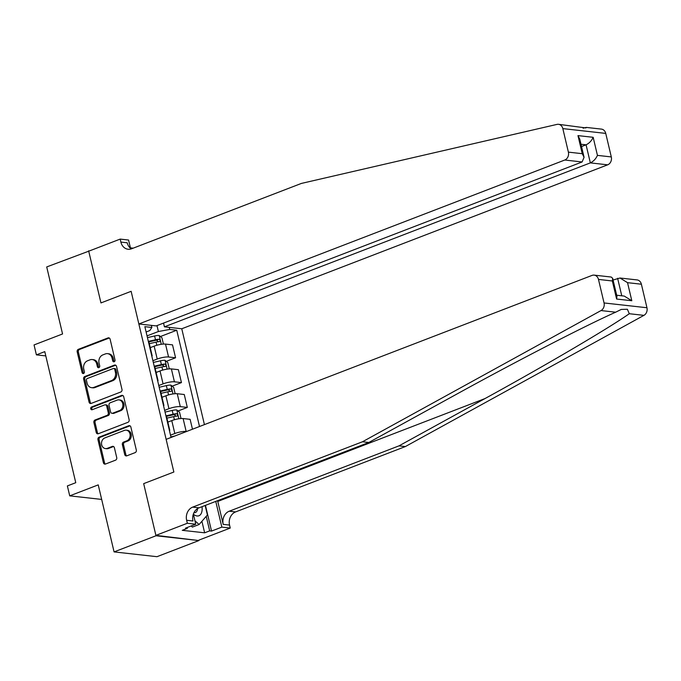<?xml version="1.0" encoding="UTF-8"?>
<svg xmlns="http://www.w3.org/2000/svg" width="681" height="681" viewBox="0 0 681 681"><rect width="100%" height="100%" fill="white"/><g stroke="black" fill="none" stroke-linecap="round" stroke-linejoin="round"><path stroke-width="1.02" d="M114.178 361.747A1.439 1.192 -83.6 0 0 115.012 359.943L110.118 339.232A2.052 1.702 -83.6 0 0 108.007 337.921L78.383 349.319A2.052 1.702 -83.6 0 0 77.2 351.907L82.095 372.618A1.439 1.192 -83.6 0 0 84.393 371.724L83.763 369.051A6.572 5.457 -83.6 0 1 87.56 360.785L90.028 359.832A6.572 5.457 -83.6 0 1 92.224 359.542A6.572 5.457 -83.6 0 1 96.762 364.046L97.4 366.719A1.439 1.192 -83.6 0 0 99.707 365.833L99.068 363.152A6.572 5.457 -83.6 0 1 102.865 354.886L105.334 353.941A6.572 5.457 -83.6 0 1 107.538 353.643A6.572 5.457 -83.6 0 1 112.076 358.146L112.706 360.828A1.439 1.192 -83.6 0 0 114.178 361.747M124.708 454.508A2.052 1.702 -83.6 0 0 126.811 455.827L135.127 452.627A2.052 1.702 -83.6 0 0 136.311 450.047L130.871 427.047A2.052 1.702 -83.6 0 0 128.769 425.727L99.137 437.134A2.052 1.702 -83.6 0 0 97.953 439.713L103.393 462.714A2.052 1.702 -83.6 0 0 105.495 464.033L115.54 460.169A2.052 1.702 -83.6 0 0 116.723 457.581L114.399 447.74A2.052 1.702 -83.6 0 0 112.288 446.43L107.309 448.345A5.491 4.563 -83.6 0 1 105.47 448.583A5.491 4.563 -83.6 0 1 101.52 443.731A5.491 4.563 -83.6 0 1 104.848 437.917L124.351 430.409A5.491 4.563 -83.6 0 1 126.189 430.162A5.491 4.563 -83.6 0 1 130.139 435.014A5.491 4.563 -83.6 0 1 126.811 440.837L123.567 442.088A2.052 1.702 -83.6 0 0 122.376 444.667L124.708 454.508L125.866 454.644A2.052 1.702 -83.6 0 0 126.717 455.861M89.509 250.897L46.717 266.935L62.558 333.962L34.05 344.935L36.399 354.861L44.784 351.634L75.761 482.701L67.376 485.928L69.726 495.853L101.665 499.42M155.992 535.768L198.903 540.552L155.898 535.368L143.674 483.638L155.992 535.768L114.076 551.899L98.234 484.881L69.726 495.853M88.632 250.804L100.958 302.926L131.135 291.315L173.859 472.018L143.674 483.638L173.859 472.018L166.13 439.356L592.044 275.405A6.274 5.21 -83.6 0 1 594.147 275.124A6.274 5.21 -83.6 0 1 598.48 279.423L604.047 302.951L646.95 307.744A6.274 5.21 96.4 0 1 643.937 315.354L405.357 446.566L235.583 511.925A10.462 8.683 -83.6 0 0 229.548 525.077L230.246 528.056L198.809 540.161M120.792 392.009A2.052 1.702 -83.6 0 0 121.976 389.421L116.545 366.421A2.052 1.702 -83.6 0 0 114.434 365.11L84.81 376.516A2.052 1.702 -83.6 0 0 83.627 379.096L89.058 402.096A2.052 1.702 -83.6 0 0 91.169 403.416L120.792 392.009M123.704 396.734L129.143 419.734A2.052 1.702 -83.6 0 1 127.96 422.314L98.336 433.72A2.052 1.702 -83.6 0 1 96.225 432.409L93.901 422.56A2.052 1.702 -83.6 0 1 95.085 419.981L107.096 415.359A2.052 1.702 -83.6 0 0 108.288 412.771L106.738 406.242A2.052 1.702 -83.6 0 0 104.636 404.923L92.122 409.741A1.439 1.192 -83.6 0 1 91.484 407.017L121.601 395.423A2.052 1.702 -83.6 0 1 123.704 396.734M198.903 540.552L156.979 556.692L114.076 551.899M204.428 424.612L181.767 328.77L607.673 164.819L590.342 162.887L586.069 144.815L580.978 144.244M146.117 331.979L149.811 330.557L151.88 327.459L144.857 326.676L171.05 437.457M151.88 327.459L151.386 325.373M169.246 327.365L169.739 329.451L158.392 331.519L147.036 335.886M160.427 336.525L176.754 330.234L169.739 329.451M176.754 330.234L199.507 426.502M36.399 354.861L45.789 355.908M158.392 331.519L156.996 325.603M186.543 431.499L186.168 431.456A8.368 1.847 166.7 0 0 174.821 433.516L170.514 435.176M192.468 429.217L190.127 419.334L183.112 418.551A8.368 1.847 166.7 0 0 171.765 420.611L167.849 422.118M178.03 410.992L187.309 407.417L180.295 406.634A8.368 1.847 166.7 0 0 168.948 408.694L164.64 410.354M187.309 407.417L184.262 394.512L177.247 393.729A8.368 1.847 166.7 0 0 165.9 395.789L161.984 397.295M172.157 386.17L181.444 382.594L174.43 381.811A8.368 1.847 166.7 0 0 163.082 383.871L158.775 385.531M181.444 382.594L178.396 369.689L171.374 368.906A8.368 1.847 166.7 0 0 160.035 370.966L156.119 372.473M166.292 361.347L175.579 357.772L168.565 356.989A8.368 1.847 166.7 0 0 157.217 359.049L152.91 360.709M175.579 357.772L172.523 344.867L165.509 344.084A8.368 1.847 166.7 0 0 154.161 346.144L150.246 347.65M151.863 356.308A8.368 1.847 166.7 0 0 152.135 355.652L149.088 342.739A8.368 1.847 166.7 0 0 148.552 342.279M152.135 355.652A8.368 1.847 166.7 0 0 151.599 355.184M157.737 381.13A8.368 1.847 166.7 0 0 158.009 380.475L154.953 367.57A8.368 1.847 166.7 0 0 154.417 367.102M158.009 380.475A8.368 1.847 166.7 0 0 157.464 380.007M163.602 405.953A8.368 1.847 166.7 0 0 163.874 405.297L160.827 392.392A8.368 1.847 166.7 0 0 160.282 391.924M163.874 405.297A8.368 1.847 166.7 0 0 163.338 404.829M169.467 430.775A8.368 1.847 166.7 0 0 169.739 430.12L166.692 417.215A8.368 1.847 166.7 0 0 166.155 416.746M169.739 430.12A8.368 1.847 166.7 0 0 169.203 429.651M114.297 361.696A1.439 1.192 -83.6 0 1 113.863 360.956L113.233 358.283A6.572 5.457 -83.6 0 0 108.696 353.779L107.538 353.643M92.224 359.542L93.391 359.67A6.572 5.457 -83.6 0 1 97.928 364.173L98.558 366.855A1.439 1.192 -83.6 0 0 98.992 367.587M109.266 338.014A2.052 1.702 -83.6 0 0 109.164 338.048L79.541 349.447A2.052 1.702 -83.6 0 0 78.358 352.034L83.252 372.745A1.439 1.192 -83.6 0 0 83.686 373.486M115.693 365.203A2.052 1.702 -83.6 0 0 115.591 365.237L85.968 376.644A2.052 1.702 -83.6 0 0 84.784 379.223L90.224 402.224A2.052 1.702 -83.6 0 0 91.075 403.441M114.749 369.46A1.439 1.192 -83.6 0 0 113.267 368.532L87.262 378.542A1.439 1.192 -83.6 0 0 86.436 380.356L87.1 383.182A6.572 5.457 -83.6 0 0 91.646 387.685A6.572 5.457 -83.6 0 0 93.842 387.387L111.624 380.543A6.572 5.457 -83.6 0 0 115.412 372.286L114.749 369.46L115.906 369.587A1.439 1.192 -83.6 0 0 114.91 368.6L113.753 368.472M91.646 387.685L92.803 387.812A6.572 5.457 -83.6 0 0 95.008 387.515L93.842 387.387M115.906 369.587L116.57 372.413A6.572 5.457 -83.6 0 1 112.782 380.679L95.008 387.515M105.325 404.837L106.483 404.965A2.052 1.702 -83.6 0 1 107.904 406.37L109.445 412.899A2.052 1.702 -83.6 0 1 108.262 415.487L96.242 420.109A2.052 1.702 -83.6 0 0 95.059 422.688L97.383 432.537A2.052 1.702 -83.6 0 0 98.234 433.754M122.852 395.516A2.052 1.702 -83.6 0 0 122.759 395.55L92.642 407.144A1.439 1.192 -83.6 0 0 92.25 409.69M119.567 410.558A5.491 4.563 -83.6 0 0 122.895 404.735A5.491 4.563 -83.6 0 0 118.945 399.883A5.491 4.563 -83.6 0 0 117.106 400.13L110.228 402.769A2.052 1.702 -83.6 0 0 109.045 405.357L110.586 411.886A2.052 1.702 -83.6 0 0 112.697 413.197L119.567 410.558L120.724 410.686A5.491 4.563 -83.6 0 0 124.053 404.863A5.491 4.563 -83.6 0 0 120.103 400.011L118.945 399.883M112.007 413.29L113.165 413.418A2.052 1.702 -83.6 0 0 113.855 413.333L112.697 413.197M120.724 410.686L113.855 413.333M126.189 430.162L127.356 430.29A5.491 4.563 -83.6 0 1 131.305 435.142A5.491 4.563 -83.6 0 1 127.977 440.965L124.725 442.216A2.052 1.702 -83.6 0 0 123.542 444.795L125.866 454.644M105.47 448.583L106.628 448.719A5.491 4.563 -83.6 0 0 108.475 448.473L107.309 448.345M113.548 446.523A2.052 1.702 -83.6 0 0 113.446 446.557L108.475 448.473M130.02 425.829A2.052 1.702 -83.6 0 0 129.926 425.855L100.303 437.262A2.052 1.702 -83.6 0 0 99.111 439.849L104.551 462.85A2.052 1.702 -83.6 0 0 105.402 464.067M162.878 344.109L163.329 343.684L161.925 337.725L159.133 335.486A5.542 1.226 166.7 0 0 154.613 335.971L147.445 337.623M151.565 347.148L150.203 347.455M149.309 343.684L156.068 342.126A5.542 1.226 -13.3 0 1 159.516 341.624C160.495 340.823 160.307 340.023 158.945 339.24A5.542 1.226 166.7 0 0 155.506 339.751L148.339 341.394M148.475 341.981L155.574 340.347A2.826 0.621 -13.3 0 1 156.536 340.168L157.924 341.258M558.497 124.308A6.274 5.21 -83.6 0 0 557.015 124.393L301.377 183.427L131.603 248.778A10.462 8.683 96.4 0 1 128.096 249.246A10.462 8.683 96.4 0 1 120.869 242.078L120.171 239.099L88.726 251.195L100.958 302.926L131.135 291.315L138.856 323.977L564.77 160.026A6.274 5.21 -83.6 0 0 568.388 152.135L562.829 128.607A6.274 5.21 -83.6 0 0 558.497 124.308L585.915 127.934L586.222 127.407L583.106 128.19M163.542 323.083L164.427 326.829L590.342 162.887C593.509 161.363 595.875 158.86 597.441 155.379L611.3 156.928L605.741 133.399L562.829 128.607M164.427 326.829L181.767 328.77M133.187 248.165L130.42 247.858M120.171 239.099L128.573 240.035L130.522 248.276M138.856 323.977L156.196 325.91L582.102 161.967L564.77 160.026M586.222 127.407L601.4 129.101A6.274 5.21 96.4 0 1 605.741 133.399M611.3 156.928A6.274 5.21 96.4 0 1 607.673 164.819M131.348 248.871A10.462 8.683 96.4 0 1 127.219 242.785L120.869 242.078M581.523 146.56L586.069 144.815C589.235 143.291 591.602 140.788 593.168 137.307L597.441 155.379M568.388 152.135L582.246 153.685L584.068 157.302L582.102 161.967M582.246 153.685L577.973 135.613L579.795 139.23L584.068 157.302M405.357 446.566L399.006 445.859L229.233 511.21A10.462 8.683 -83.6 0 0 223.198 524.37L217.775 501.429A27.249 13.96 68.9 0 0 217.597 500.688M399.006 445.859L484.983 398.572C545.609 365.348 608.72 328.242 629.295 313.72L627.38 309.259L621.259 309.421L615.667 312.196C585.396 325.637 515.04 361.934 454.78 395.201L368.804 442.488L199.022 507.839A10.462 8.683 -83.6 0 0 192.987 520.999L186.637 520.284L187.343 523.263L155.898 535.368M368.804 442.488L362.454 441.782L192.672 507.132A10.462 8.683 -83.6 0 0 186.637 520.284M641.391 284.215L627.533 282.666L619.999 278.01L637.058 279.917A6.274 5.21 96.4 0 1 641.391 284.215L646.95 307.744M615.667 312.196L601.025 310.562L362.454 441.782M205.449 505.37L211.527 531.086L209.671 530.882L206.241 516.343M187.096 527.537L187.292 528.379L182.261 530.32L204.641 532.814L209.671 530.882M187.292 528.379L185.436 528.175L195.745 524.208L187.343 523.263M230.246 528.056L221.844 527.12L215.758 501.395M211.527 531.086L221.844 527.12M613.07 280.01L619.999 278.01M193.361 514.087L195.745 524.208M601.025 310.562A6.274 5.21 -83.6 0 0 604.047 302.951M204.641 532.814L201.916 521.288M627.533 282.666L631.806 300.738L624.273 296.082L616.671 295.231M631.806 300.738L616.611 299.044L616.952 296.405L612.679 278.333L611.197 277.031L594.147 275.124M616.611 299.044L612.338 280.972L612.679 278.333M168.743 368.932L169.194 368.506L167.79 362.547L164.998 360.309A5.542 1.226 166.7 0 0 160.486 360.794L153.319 362.445M157.43 371.971L156.068 372.277M155.174 368.506L161.942 366.957A5.542 1.226 -13.3 0 1 165.381 366.446C166.36 365.646 166.173 364.854 164.819 364.063A5.542 1.226 166.7 0 0 161.38 364.573L154.204 366.216M154.349 366.804L161.44 365.169A2.826 0.621 -13.3 0 1 162.401 364.99L163.789 366.08M174.617 393.754L175.068 393.329L173.655 387.37L170.871 385.131A5.542 1.226 166.7 0 0 166.351 385.616L159.184 387.268M163.304 396.793L161.942 397.1M161.048 393.329L167.807 391.779A5.542 1.226 -13.3 0 1 171.246 391.269C172.225 390.468 172.038 389.677 170.684 388.885A5.542 1.226 166.7 0 0 167.245 389.396L160.078 391.039M160.214 391.626L167.305 389.992A2.826 0.621 -13.3 0 1 168.275 389.813L169.663 390.903M180.482 418.577L180.933 418.151L179.529 412.192L176.737 409.953A5.542 1.226 166.7 0 0 172.216 410.439L165.049 412.09M169.169 421.616L167.807 421.922M166.913 418.151L173.672 416.602A5.542 1.226 -13.3 0 1 177.111 416.091C178.099 415.291 177.911 414.499 176.549 413.707A5.542 1.226 166.7 0 0 173.11 414.218L165.943 415.861M166.079 416.449L173.178 414.814A2.826 0.621 -13.3 0 1 174.14 414.635L175.528 415.725M174.779 436.027L170.922 436.913M193.395 514.24A13.594 6.963 68.9 0 0 202.087 510.256A13.594 6.963 68.9 0 0 202.053 506.673M193.966 512.648A9.313 4.767 68.9 0 0 195.396 512.521A9.313 4.767 68.9 0 0 197.567 508.75A9.313 4.767 68.9 0 0 197.584 508.562M205.16 505.481L207.407 514.998L199.099 524.506L192.391 527.094L191.148 525.979M199.099 524.506L194.945 520.803M174.821 433.516L171.765 420.611M168.948 408.694L165.9 395.789M163.082 383.871L160.035 370.966M157.217 359.049L154.161 346.144M168.565 356.989L165.509 344.084M174.43 381.811L171.374 368.906M180.295 406.634L177.247 393.729M186.168 431.456L183.112 418.551M113.233 358.283L112.076 358.146M98.558 366.855L97.4 366.719M97.928 364.173L96.762 364.046M83.252 372.745L82.095 372.618M78.358 352.034L77.2 351.907M79.541 349.447L78.383 349.319M109.164 338.048L108.007 337.921M113.863 360.956L112.706 360.828M90.224 402.224L89.058 402.096M84.784 379.223L83.627 379.096M85.968 376.644L84.81 376.516M115.591 365.237L114.434 365.11M112.782 380.679L111.624 380.543M116.57 372.413L115.412 372.286M97.383 432.537L96.225 432.409M95.059 422.688L93.901 422.56M96.242 420.109L95.085 419.981M108.262 415.487L107.096 415.359M109.445 412.899L108.288 412.771M107.904 406.37L106.738 406.242M92.642 407.144L91.484 407.017M122.759 395.55L121.601 395.423M123.542 444.795L122.376 444.667M124.725 442.216L123.567 442.088M127.977 440.965L126.811 440.837M113.446 446.557L112.288 446.43M104.551 462.85L103.393 462.714M99.111 439.849L97.953 439.713M100.303 437.262L99.137 437.134M129.926 425.855L128.769 425.727M161.278 344.305L159.201 335.537M155.506 339.751L154.613 335.971M156.817 345.267L156.068 342.126M156.536 340.168L158.945 339.24M577.973 135.613L593.168 137.307M484.983 398.572L217.775 501.429M199.022 507.839L192.672 507.132M229.233 511.21L235.583 511.925M612.338 280.972L598.48 279.423M643.937 315.354L629.295 313.72M223.198 524.37L229.548 525.077M621.762 295.801L617.616 278.257M167.143 369.128L165.074 360.36M161.38 364.573L160.486 360.794M162.682 370.089L161.942 366.957M162.401 364.99L164.819 364.063M173.008 393.95L170.94 385.182M167.245 389.396L166.351 385.616M168.547 394.912L167.807 391.779M168.275 389.813L170.684 388.885M178.882 418.772L176.805 410.005M173.11 414.218L172.216 410.439M174.421 419.734L173.672 416.602M174.14 414.635L176.549 413.707"/></g></svg>

